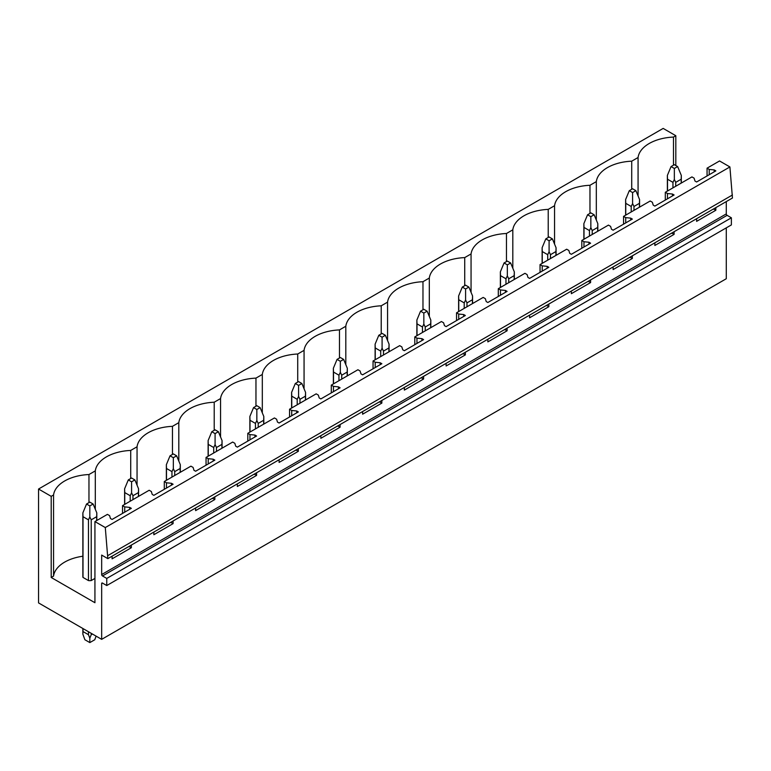 <?xml version="1.0" encoding="UTF-8"?>
<svg xmlns="http://www.w3.org/2000/svg" width="771" height="771" viewBox="0 0 771 771"><rect width="100%" height="100%" fill="white"/><g stroke="black" fill="none" stroke-linecap="round" stroke-linejoin="round"><path stroke-width="1.16" d="M101.666 583.551L102.495 583.078A1.166 0.675 60 0 0 101.907 583.021A1.166 0.675 60 0 0 101.666 583.551L101.666 639.352L38.55 602.912L38.55 489.026L663.166 128.41L675.82 135.715L673.478 137.074A38.357 22.147 0 0 0 638.07 157.515L631.719 161.178A38.357 22.147 0 0 0 596.32 181.619L589.969 185.281A38.357 22.147 0 0 0 554.561 205.722L548.22 209.384A38.357 22.147 0 0 0 512.811 229.835L506.47 233.497A38.357 22.147 0 0 0 471.062 253.938L464.72 257.601A38.357 22.147 0 0 0 429.312 278.042L422.971 281.704A38.357 22.147 0 0 0 387.562 302.145L381.221 305.808A38.357 22.147 0 0 0 345.813 326.249L339.471 329.911A38.357 22.147 0 0 0 304.063 350.352L297.722 354.014A38.357 22.147 0 0 0 262.313 374.455L255.962 378.118A38.357 22.147 0 0 0 220.564 398.559L214.213 402.221A38.357 22.147 0 0 0 178.805 422.662L172.463 426.334A38.357 22.147 0 0 0 137.055 446.775L130.713 450.437A38.357 22.147 0 0 0 95.305 470.879L88.964 474.541A38.357 22.147 0 0 0 53.556 494.982L51.204 496.341L38.55 489.026M102.495 583.078L106.764 585.546L731.38 224.92L731.38 217.808L106.764 578.423L102.495 575.956A1.166 0.675 60 0 1 101.666 574.54L101.666 555.081L107.834 558.638L732.45 198.022L729.906 166.941L105.29 527.557L94.929 521.582L94.929 602.72L51.204 577.479L51.204 496.341M729.906 166.941L719.545 160.966L707.055 168.174L709.214 169.418L714.206 169.928L715.845 170.883L696.618 181.985L694.97 181.031L694.093 178.149L691.934 176.906L665.306 192.278L667.464 193.531L672.457 194.032L674.095 194.986L654.868 206.088L653.22 205.134L652.343 202.253L650.184 201.009L623.556 216.381L625.715 217.634L630.707 218.135L632.345 219.089L613.118 230.192L611.47 229.238L610.593 226.366L608.435 225.113L581.806 240.485L583.965 241.737L588.957 242.239L590.596 243.193L571.369 254.295L569.721 253.351L568.844 250.469L566.675 249.216L540.047 264.588L542.215 265.841L547.198 266.352L548.846 267.296L529.61 278.398L527.971 277.454L527.094 274.572L524.926 273.32L498.297 288.701L500.466 289.944L505.448 290.455L507.096 291.399L487.86 302.502L486.222 301.557L485.345 298.676L483.176 297.423L456.548 312.804L458.716 314.048L463.699 314.558L465.347 315.503L446.11 326.605L444.472 325.661L443.585 322.779L441.426 321.536L414.798 336.908L416.957 338.151L421.949 338.662L423.597 339.606L404.361 350.709L402.722 349.764L401.836 346.883L399.677 345.639L373.048 361.011L375.207 362.254L380.199 362.765L381.847 363.719L362.611 374.822L360.963 373.868L360.086 370.986L357.927 369.743L331.299 385.115L333.457 386.358L338.45 386.869L340.088 387.823L320.861 398.925L319.213 397.971L318.336 395.089L316.177 393.846L289.549 409.218L291.708 410.471L296.7 410.972L298.338 411.926L279.112 423.028L277.464 422.074L276.587 419.202L274.428 417.949L247.799 433.321L249.958 434.574L254.95 435.075L256.589 436.029L237.362 447.132L235.714 446.187L234.837 443.306L232.678 442.053L206.05 457.425L208.209 458.678L213.201 459.188L214.839 460.133L195.612 471.235L193.964 470.291L193.087 467.409L190.919 466.156L164.29 481.528L166.459 482.781L171.441 483.292L173.089 484.236L153.853 495.339L152.215 494.394L151.338 491.512L149.169 490.26L122.541 505.641L124.709 506.884L129.692 507.395L131.34 508.34L112.103 519.442L110.465 518.497L109.588 515.616L107.42 514.373L94.929 521.582M107.834 558.638L105.29 527.557M732.45 194.986L107.834 555.602M674.095 231.705L674.095 234.365L654.868 245.467L654.868 242.817M632.345 255.818L632.345 258.468L613.118 269.571L613.118 266.92M590.596 279.921L590.596 282.572L571.369 293.684L571.369 291.024M548.846 304.025L548.846 306.685L529.61 317.787L529.61 315.127M507.096 328.128L507.096 330.788L487.86 341.89L487.86 339.23M465.347 352.231L465.347 354.891L446.11 365.994L446.11 363.334M423.597 376.335L423.597 378.995L404.361 390.097L404.361 387.437M381.847 400.438L381.847 403.098L362.611 414.2L362.611 411.541M340.088 424.542L340.088 427.201L320.861 438.304L320.861 435.654M298.338 448.655L298.338 451.305L279.112 462.407L279.112 459.757M256.589 472.758L256.589 475.408L237.362 486.52L237.362 483.86M214.839 496.861L214.839 499.521L195.612 510.624L195.612 507.964M173.089 520.965L173.089 523.625L153.853 534.727L153.853 532.067M131.34 545.068L131.34 547.728L112.103 558.83L112.103 556.17M731.38 217.808L727.111 215.34A1.166 0.675 60 0 1 726.282 213.914L726.282 201.578M715.845 207.601L715.845 210.261L696.618 221.364L696.618 218.704M106.764 585.546L106.764 578.423M726.282 227.869L726.282 278.736L101.666 639.352M675.82 135.715L675.82 165.514M82.863 556.228A38.357 22.147 0 0 0 53.556 576.12L51.204 577.479M94.929 578.423L91.219 580.573A6.978 4.028 0 0 1 88.453 580.573L82.998 577.421A6.978 4.028 0 0 1 82.863 576.621L82.863 512.888L82.998 516.686L88.453 519.837L88.453 580.573M673.478 137.074L673.478 165.167M638.07 195.921L638.07 157.515M122.541 505.641L122.541 513.419M164.29 481.528L164.29 489.315M206.05 457.425L206.05 465.212M247.799 433.321L247.799 441.108M289.549 409.218L289.549 417.005M331.299 385.115L331.299 392.892M373.048 361.011L373.048 368.789M414.798 336.908L414.798 344.685M456.548 312.804L456.548 320.582M498.297 288.701L498.297 296.478M540.047 264.588L540.047 272.375M581.806 240.485L581.806 248.272M623.556 216.381L623.556 224.168M665.306 192.278L665.306 200.055M707.055 168.174L707.055 175.952M631.719 161.178L631.719 189.271M709.214 169.418L709.214 174.709M714.206 169.928L714.206 171.827M714.206 208.555L714.206 209.317L715.845 210.261M713.088 209.201L714.206 209.317M596.32 220.024L596.32 181.619M589.969 185.281L589.969 213.374M667.464 193.531L667.464 198.812M672.457 194.032L672.457 195.93M672.457 232.659L672.457 233.42L674.095 234.365M671.339 233.305L672.457 233.42M554.561 244.128L554.561 205.722M548.22 209.384L548.22 237.478M625.715 217.634L625.715 222.915M630.707 218.135L630.707 220.034M630.707 256.762L630.707 257.524L632.345 258.468M629.589 257.408L630.707 257.524M512.811 268.241L512.811 229.835M506.47 233.497L506.47 261.581M583.965 241.737L583.965 247.019M588.957 242.239L588.957 244.137M588.957 280.866L588.957 281.627L590.596 282.572M587.83 281.511L588.957 281.627M471.062 292.344L471.062 253.938M464.72 257.601L464.72 285.684M542.215 265.841L542.215 271.122M547.198 266.352L547.198 268.25M547.198 304.969L547.198 305.73L548.846 306.685M546.08 305.615L547.198 305.73M429.312 316.447L429.312 278.042M422.971 281.704L422.971 309.788M500.466 289.944L500.466 295.235M505.448 290.455L505.448 292.354M505.448 329.072L505.448 329.834L507.096 330.788M504.33 329.718L505.448 329.834M387.562 340.551L387.562 302.145M381.221 305.808L381.221 333.901M458.716 314.048L458.716 319.339M463.699 314.558L463.699 316.457M463.699 353.185L463.699 353.937L465.347 354.891M462.581 353.831L463.699 353.937M345.813 364.654L345.813 326.249M339.471 329.911L339.471 358.004M416.957 338.151L416.957 343.442M421.949 338.662L421.949 340.56M421.949 377.289L421.949 378.041L423.597 378.995M420.831 377.935L421.949 378.041M304.063 388.757L304.063 350.352M297.722 354.014L297.722 382.108M375.207 362.254L375.207 367.545M380.199 362.765L380.199 364.664M380.199 401.392L380.199 402.154L381.847 403.098M379.081 402.038L380.199 402.154M262.313 412.861L262.313 374.455M255.962 378.118L255.962 406.211M333.457 386.358L333.457 391.649M338.45 386.869L338.45 388.767M338.45 425.496L338.45 426.257L340.088 427.201M337.332 426.141L338.45 426.257M220.564 436.964L220.564 398.559M214.213 402.221L214.213 430.314M291.708 410.471L291.708 415.752M296.7 410.972L296.7 412.87M296.7 449.599L296.7 450.36L298.338 451.305M295.582 450.245L296.7 450.36M178.805 461.077L178.805 422.662M172.463 426.334L172.463 454.418M249.958 434.574L249.958 439.855M254.95 435.075L254.95 436.974M254.95 473.702L254.95 474.464L256.589 475.408M253.832 474.348L254.95 474.464M137.055 485.181L137.055 446.775M130.713 450.437L130.713 478.521M208.209 458.678L208.209 463.959M213.201 459.188L213.201 461.077M213.201 497.806L213.201 498.567L214.839 499.521M212.083 498.452L213.201 498.567M95.305 509.284L95.305 470.879M88.964 474.541L88.964 502.625M166.459 482.781L166.459 488.062M171.441 483.292L171.441 485.19M171.441 521.909L171.441 522.671L173.089 523.625M170.324 522.555L171.441 522.671M53.556 576.12L53.556 494.982M124.709 506.884L124.709 512.175M129.692 507.395L129.692 509.294M129.692 546.022L129.692 546.774L131.34 547.728M128.574 546.668L129.692 546.774M677.632 166.565L674.346 164.666L671.059 166.565L674.346 168.454L677.632 166.565L681.313 175.431L681.313 183.035M681.313 175.431L681.178 179.219L675.724 182.37L674.346 179.45L672.958 182.37L672.958 187.854M674.346 168.454L674.346 179.45M671.059 166.565L667.368 175.431L667.513 179.219L672.958 182.37M681.178 179.219L681.178 183.113M675.724 182.37L675.724 186.264M667.513 179.219L667.513 191.006M635.882 190.668L632.596 188.77L629.309 190.668L632.596 192.567L635.882 190.668L639.564 199.535L639.564 207.139M639.564 199.535L639.429 203.322L633.974 206.474L632.596 203.563L631.208 206.474L631.208 211.958M632.596 192.567L632.596 203.563M629.309 190.668L625.618 199.535L625.763 203.322L631.208 206.474M639.429 203.322L639.429 207.216M633.974 206.474L633.974 210.367M625.763 203.322L625.763 215.109M594.133 214.772L590.846 212.873L587.56 214.772L590.846 216.67L594.133 214.772L597.814 223.638L597.814 231.242M597.814 223.638L597.679 227.435L592.224 230.577L590.846 227.667L589.458 230.577L589.458 236.071M590.846 216.67L590.846 227.667M587.56 214.772L583.869 223.638L584.004 227.435L589.458 230.577M597.679 227.435L597.679 231.319M592.224 230.577L592.224 234.471M584.004 227.435L584.004 239.212M552.383 238.875L549.097 236.976L545.801 238.875L549.097 240.774L552.383 238.875L556.064 247.742L556.064 255.346M556.064 247.742L555.93 251.539L550.475 254.681L549.097 251.77L547.709 254.681L547.709 260.174M549.097 240.774L549.097 251.77M545.801 238.875L542.119 247.742L542.254 251.539L547.709 254.681M555.93 251.539L555.93 255.423M550.475 254.681L550.475 258.574M542.254 251.539L542.254 263.316M510.633 262.978L507.337 261.08L504.051 262.978L507.337 264.877L510.633 262.978L514.315 271.845L514.315 279.449M514.315 271.845L514.18 275.642L508.725 278.784L507.337 275.873L505.959 278.784L505.959 284.277M507.337 264.877L507.337 275.873M504.051 262.978L500.369 271.845L500.504 275.642L505.959 278.784M514.18 275.642L514.18 279.526M508.725 278.784L508.725 282.678M500.504 275.642L500.504 287.419M468.874 287.082L465.588 285.183L462.301 287.082L465.588 288.98L468.874 287.082L472.565 295.948L472.565 303.552M472.565 295.948L472.43 299.746L466.975 302.887L465.588 299.977L464.209 302.887L464.209 308.381M465.588 288.98L465.588 299.977M462.301 287.082L458.62 295.948L458.755 299.746L464.209 302.887M472.43 299.746L472.43 303.639M466.975 302.887L466.975 306.781M458.755 299.746L458.755 311.532M427.124 311.185L423.838 309.287L420.552 311.185L423.838 313.084L427.124 311.185L430.816 320.052L430.816 327.656M430.816 320.052L430.671 323.849L425.226 327L423.838 324.08L422.46 327L422.46 332.484M423.838 313.084L423.838 324.08M420.552 311.185L416.87 320.052L417.005 323.849L422.46 327M430.671 323.849L430.671 327.742M425.226 327L425.226 330.884M417.005 323.849L417.005 335.636M385.375 335.289L382.088 333.39L378.802 335.289L382.088 337.187L385.375 335.289L389.066 344.165L389.066 351.769M389.066 344.165L388.921 347.952L383.476 351.104L382.088 348.184L380.71 351.104L380.71 356.587M382.088 337.187L382.088 348.184M378.802 335.289L375.111 344.165L375.255 347.952L380.71 351.104M388.921 347.952L388.921 351.846M383.476 351.104L383.476 354.988M375.255 347.952L375.255 359.739M343.625 359.402L340.339 357.503L337.052 359.402L340.339 361.291L343.625 359.402L347.316 368.268L347.316 375.872M347.316 368.268L347.172 372.056L341.726 375.207L340.339 372.287L338.951 375.207L338.951 380.691M340.339 361.291L340.339 372.287M337.052 359.402L333.361 368.268L333.506 372.056L338.951 375.207M347.172 372.056L347.172 375.949M341.726 375.207L341.726 379.101M333.506 372.056L333.506 383.842M301.875 383.505L298.589 381.606L295.303 383.505L298.589 385.404L301.875 383.505L305.557 392.372L305.557 399.976M305.557 392.372L305.422 396.159L299.967 399.311L298.589 396.4L297.201 399.311L297.201 404.794M298.589 385.404L298.589 396.4M295.303 383.505L291.611 392.372L291.756 396.159L297.201 399.311M305.422 396.159L305.422 400.053M299.967 399.311L299.967 403.204M291.756 396.159L291.756 407.946M260.126 407.608L256.839 405.71L253.553 407.608L256.839 409.507L260.126 407.608L263.807 416.475L263.807 424.079M263.807 416.475L263.672 420.272L258.218 423.414L256.839 420.503L255.452 423.414L255.452 428.907M256.839 409.507L256.839 420.503M253.553 407.608L249.862 416.475L250.006 420.272L255.452 423.414M263.672 420.272L263.672 424.156M258.218 423.414L258.218 427.307M250.006 420.272L250.006 432.049M218.376 431.712L215.09 429.813L211.803 431.712L215.09 433.61L218.376 431.712L222.058 440.578L222.058 448.182M222.058 440.578L221.923 444.375L216.468 447.517L215.09 444.607L213.702 447.517L213.702 453.011M215.09 433.61L215.09 444.607M211.803 431.712L208.112 440.578L208.247 444.375L213.702 447.517M221.923 444.375L221.923 448.259M216.468 447.517L216.468 451.411M208.247 444.375L208.247 456.153M176.626 455.815L173.34 453.917L170.044 455.815L173.34 457.714L176.626 455.815L180.308 464.682L180.308 472.286M180.308 464.682L180.173 468.479L174.718 471.621L173.34 468.71L171.952 471.621L171.952 477.114M173.34 457.714L173.34 468.71M170.044 455.815L166.363 464.682L166.497 468.479L171.952 471.621M180.173 468.479L180.173 472.363M174.718 471.621L174.718 475.514M166.497 468.479L166.497 480.256M134.877 479.919L131.581 478.02L128.294 479.919L131.581 481.817L134.877 479.919L138.558 488.785L138.558 496.389M138.558 488.785L138.423 492.582L132.969 495.724L131.581 492.814L130.203 495.724L130.203 501.217M131.581 481.817L131.581 492.814M128.294 479.919L124.613 488.785L124.748 492.582L130.203 495.724M138.423 492.582L138.423 496.476M132.969 495.724L132.969 499.618M124.748 492.582L124.748 504.359M93.118 504.022L89.831 502.123L86.545 504.022L89.831 505.921L93.118 504.022L96.809 512.888L96.809 520.492M96.809 512.888L96.674 516.686L91.219 519.837L89.831 516.917L88.453 519.837M89.831 505.921L89.831 516.917M86.545 504.022L82.863 512.888M96.674 516.686L96.674 520.579M91.219 519.837L91.219 580.573M91.219 633.319L91.219 634.697L92.414 634.013M82.863 628.49L82.863 634.176L84.887 639.737L89.831 642.59L94.785 639.737L96.096 636.133M91.219 634.697L89.831 638.195L88.453 634.697L88.453 631.719M89.831 642.59L89.831 638.195M82.998 516.686L82.998 577.421M82.998 628.577L82.998 631.555L88.453 634.697M82.863 634.176L82.998 631.555M726.282 213.914L101.666 574.54M102.495 575.956L727.111 215.34M667.368 175.431L667.368 191.083M625.618 199.535L625.618 215.186M583.869 223.638L583.869 239.289M542.119 247.742L542.119 263.403M500.369 271.845L500.369 287.506M458.62 295.948L458.62 311.609M416.87 320.052L416.87 335.713M375.111 344.165L375.111 359.816M333.361 368.268L333.361 383.919M291.611 392.372L291.611 408.023M249.862 416.475L249.862 432.126M208.112 440.578L208.112 456.239M166.363 464.682L166.363 480.343M124.613 488.785L124.613 504.446"/></g></svg>
